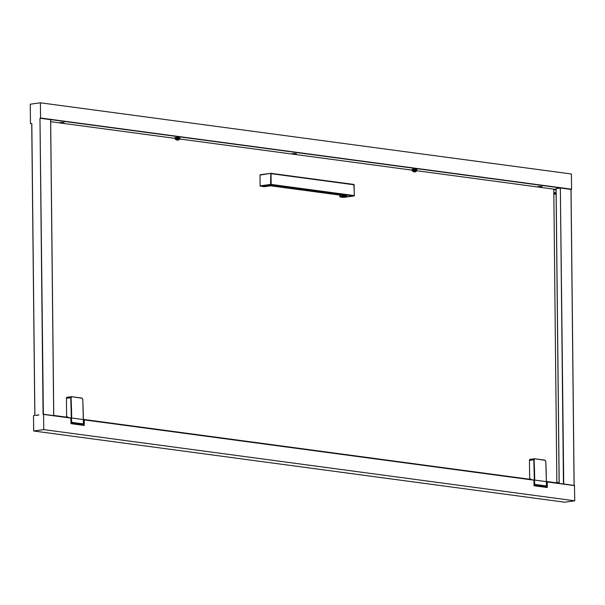 <?xml version="1.0" encoding="UTF-8"?>
<svg xmlns="http://www.w3.org/2000/svg" width="605" height="605" viewBox="0 0 605 605"><rect width="100%" height="100%" fill="white"/><g stroke="black" fill="none" stroke-linecap="round" stroke-linejoin="round"><path stroke-width="0.91" d="M59.978 122.535L64.085 122.46L59.978 122.535M292.298 153.678L296.397 153.609L292.298 153.678M537.905 186.605L542.004 186.537L537.905 186.605M64.085 122.46L59.971 122.505M296.389 153.587L292.283 153.609M81.539 424.929A2.329 1.686 -82.4 0 0 81.788 424.99A2.329 1.686 -82.4 0 0 82.696 424.77M82.726 399.323L81.879 398.067L71.526 396.676L70.777 397.719L71.435 422.335L71.012 422.971L82.832 424.748A0.779 0.56 -82.4 0 0 83.392 423.901L83.445 423.916A2.329 1.686 -82.4 0 0 83.792 422.449A2.329 1.686 -82.4 0 0 83.414 421.065M70.982 422.222A2.329 1.686 -82.4 0 0 71.314 420.77A2.329 1.686 -82.4 0 0 70.951 419.416M546.444 483.145A2.329 1.686 97.6 0 1 546.829 484.522A2.329 1.686 97.6 0 1 546.474 486.004L546.421 486.012M545.733 486.844A2.329 1.686 97.6 0 1 544.818 487.063A2.329 1.686 97.6 0 1 544.576 487.002M534.011 484.302A2.329 1.686 -82.4 0 0 534.351 482.851A2.329 1.686 -82.4 0 0 533.981 481.497M537.89 186.537L542.004 186.499M50.676 121.696L174.996 138.364M179.693 138.991L412.005 170.134M416.648 170.731L553.787 189.146L556.865 482.881L546.428 481.482M71.239 396.714L67.2 397.273A1.165 0.786 -97.8 0 0 67.057 397.273A1.165 0.786 -97.8 0 0 66.421 398.317L66.618 417.155L53.754 415.431M53.754 415.469L67.926 417.374M83.392 419.446L530.963 479.447M546.428 481.519L556.865 482.881M530.963 479.417L83.392 419.401M31.815 123.662L34.863 415.438L31.808 123.662M31.815 123.586L30.454 123.617L30.25 104.204L40.406 102.805L40.565 117.998L39.975 118.27L43.076 414.312L43.59 414.433L43.749 429.618L574.75 500.811L564.677 502.195L33.676 431.002L33.509 415.627L34.871 415.438M553.832 193.592L556.108 193.895M553.832 193.192L556.101 193.494M553.787 189.161L556.063 189.463L553.787 189.183M556.116 188.616L559.194 483.403L556.116 188.616L560.359 188.034L563.459 483.97M563.731 484.008L560.359 188.034M560.631 188.034L570.991 189.418L574.084 485.399M40.406 102.805L571.415 173.998L571.574 189.183L571.044 189.448L574.137 485.407M43.348 414.274L39.975 118.27M40.248 118.27L50.601 119.654L53.701 415.635M179.874 137.6L176.872 137.365M176.146 137.464L175.511 137.547M416.883 169.4L413.88 169.158M413.155 169.256L412.519 169.347M416.943 169.377L414.886 171.903A2.329 1.686 -82.4 0 0 416.89 169.37L416.89 169.362A2.329 1.686 -82.4 0 0 416.89 169.362L411.967 169.43L412.633 170.958L414.682 170.466L414.667 169.256M416.943 169.559L416.406 171.109M413.155 169.211L412.33 169.324L413.124 169.43M175.639 138.023L174.958 137.63L175.624 139.158L177.673 138.674L177.658 137.456L176.115 137.63M178.498 137.138L179.882 137.577L178.505 137.388A2.329 1.686 97.6 0 1 178.505 137.388L177.658 137.456M179.935 137.758L179.398 139.316M176.925 138.984L175.624 139.158M177.265 138.613L176.94 137.358M174.996 138.401L176.978 138.129M178.225 137.38L175.42 139.006M179.882 137.577A2.329 1.686 -82.4 0 0 179.882 137.562L179.882 137.562A2.329 1.686 -82.4 0 1 177.878 140.103L176.494 139.921A2.329 1.686 97.6 0 1 175.329 138.931M413.933 170.776L412.633 170.958M414.274 170.413L413.949 169.158M412.005 170.202L413.986 169.929M416.89 169.37L415.514 169.173A2.329 1.686 97.6 0 1 415.514 169.188L415.506 168.939M415.234 169.173L412.428 170.807M531.024 479.621L530.736 478.903L530.078 479.183L531.008 479.251M260.127 185.864L260.014 175.102L270.798 173.31L270.594 184.427L271.146 184.419L270.866 184.843L270.594 184.427L260.127 185.864L263.939 186.733M270.647 173.325L260.014 175.102M339.76 195.09L340.048 196.965L343.595 197.412M530.078 479.183L529.647 479.243L529.451 460.39A1.165 0.786 -97.8 0 1 530.093 459.346A1.165 0.786 -97.8 0 1 530.237 459.346L534.275 458.794M67.926 417.344L66.618 417.163L67.7 416.822L67.178 417.125M83.346 419.605L83.346 419.567A388.07 280.78 -82.4 0 0 82.734 399.27L82.023 398.226L71.526 396.676L67.057 397.273M71.67 396.842L71.05 397.704L66.421 398.317M263.848 186.748L270.616 185.501M263.893 186.748L270.632 185.818L346.287 195.649L346.839 196.028L340.048 196.965M33.676 431.002L43.749 429.618M546.436 481.875L547.245 481.958L547.306 487.532L534.026 485.755L533.973 480.173L84.208 419.878L84.269 425.451L70.997 423.674L70.815 417.926L43.499 414.266L70.815 417.926M574.75 500.811L574.478 485.452L547.154 481.792M35.831 415.302L38.947 414.879L36.731 415.423M84.118 419.711L533.973 480.173M84.208 419.878L83.399 419.794M545.763 461.396L544.916 460.14L534.555 458.756L530.093 459.346M546.375 481.686L546.375 481.648A388.07 280.78 -82.4 0 0 545.77 461.35L545.052 460.307L534.555 458.756L533.814 459.792L534.465 484.408L534.018 485.051M534.699 458.915L534.086 459.785L529.451 460.39M415.514 169.188L415.514 169.188A2.329 1.686 97.6 0 1 413.502 171.714A2.329 1.686 97.6 0 1 412.338 170.723M60.757 122.815L63.298 122.46L60.757 122.815M293.07 153.957L295.611 153.609L293.07 153.957M538.684 186.885L541.218 186.537L538.684 186.885M556.108 193.94L553.832 193.63M34.81 415.446L31.732 123.639M556.108 194.243L553.84 193.94L556.108 194.25M553.832 193.524L556.108 193.827M553.825 192.511L556.093 192.821M571.43 189.395L40.429 118.209M178.505 137.388A2.329 1.686 97.6 0 1 176.494 139.921L175.246 138.825M67.934 417.541L67.7 416.822M70.989 423.53L81.456 424.937A2.367 1.709 97.6 0 1 81.115 424.937A2.367 1.709 97.6 0 1 80.79 424.846M71.435 422.335L71.708 422.335A0.779 0.56 97.6 0 1 71.148 423.182L70.989 423.205M82.893 424.733L70.989 423.576M81.478 424.937L82.855 424.748L83.392 423.939M71.39 418.01L71.708 422.335L83.392 423.901L83.346 419.567L71.662 418.002A388.07 280.78 97.6 0 0 71.05 397.704M53.754 415.544L67.926 417.442M83.392 419.515L530.963 479.515M546.428 481.588L559.141 483.297M354.137 184.873L353.902 184.449L270.851 173.325M354.137 184.797L354.243 195.566L271.146 184.419L271.032 173.658L354.137 184.797M343.496 197.427L353.97 195.99L270.866 184.843L260.392 186.287M339.776 196.542L345.122 195.808M70.936 418.1L43.59 414.433M574.591 485.618L547.245 481.958M534.026 485.611L544.492 487.01A2.367 1.709 97.6 0 1 544.152 487.01A2.367 1.709 97.6 0 1 543.827 486.927M530.895 479.107L531.016 479.621M534.465 484.408L534.744 484.408A0.779 0.56 97.6 0 1 534.185 485.255L545.869 486.821L534.026 485.656M545.922 486.813L545.869 486.821A0.779 0.56 -82.4 0 0 546.421 485.974L545.892 486.821L544.538 487.002M534.419 480.083L534.744 484.408L546.421 485.974L546.375 481.648L534.699 480.083A388.07 280.78 97.6 0 0 534.086 459.785M40.565 117.998L571.574 189.183M556.063 189.917L553.794 189.607M414.886 171.903L413.502 171.714L412.171 170.376M179.935 137.577L177.878 140.103M71.375 396.676L81.909 398.067L82.787 399.292L83.445 423.916M559.133 482.661L556.857 482.359M260.226 174.747L270.798 173.31L353.902 184.449L354.349 195.596L343.542 197.427M346.726 196.02L270.632 185.818M50.654 119.669L53.754 415.643M547.132 481.784L574.478 485.452M84.095 419.704L533.852 479.999M556.055 188.639L559.141 483.395M534.412 458.756L544.939 460.14L545.823 461.365L546.474 485.996"/></g></svg>
